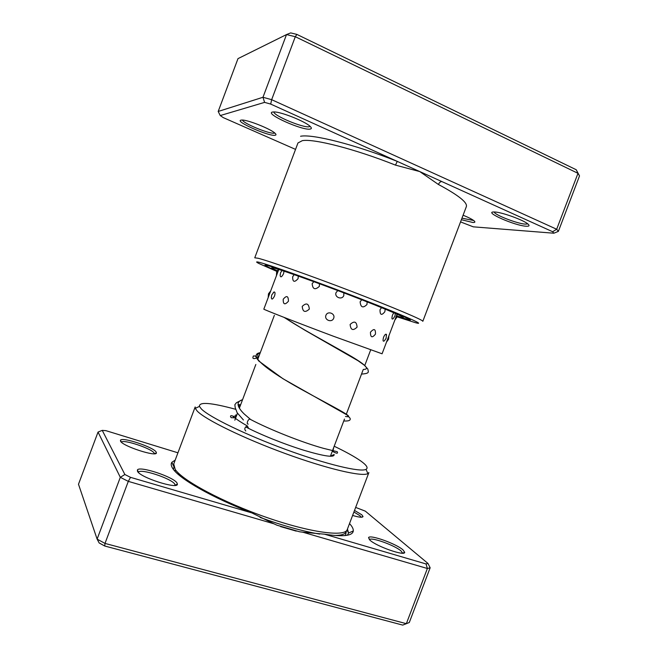 <?xml version="1.0" encoding="UTF-8"?>
<svg xmlns="http://www.w3.org/2000/svg" width="658" height="658" viewBox="0 0 658 658"><rect width="100%" height="100%" fill="white"/><g stroke="black" fill="none" stroke-linecap="round" stroke-linejoin="round"><path stroke-width="0.99" d="M463.092 215.199C468.529 217.428 472.197 219.303 474.089 220.833C475.471 222.059 475.035 222.601 472.781 222.47L461.381 219.723M461.965 218.176L473.637 220.479M494.536 211.991C501.47 212.065 523.488 219.978 527.946 224.016C529.855 225.669 529.262 226.401 526.178 226.229C514.901 225.727 483.137 211.753 493.952 211.975L494.536 211.991M494.15 211.975C494.528 214.895 517.566 223.835 525.446 224.131L527.798 223.893M240.976 120.126L242.16 120.036C248.148 119.929 270.726 128.993 274.986 133.204C276.245 134.339 276.319 135.022 275.2 135.235C269.426 136.765 234.445 121.393 240.976 120.126M272.445 112.057L274.139 111.934C281.336 111.893 304.703 121.212 309.918 126.188C311.719 127.792 311.818 128.754 310.239 129.058C302.927 130.926 264.384 113.678 272.445 112.057M273.86 111.926C273.457 115.693 303.683 128.269 309.309 126.714L310.132 126.369M396.939 316.786L415.659 322.765C427.132 325.842 404.555 315.758 361.694 299.135C318.933 282.545 270.841 265.306 259.885 262.493C255.806 261.432 255.567 261.81 259.178 263.636L276.886 271.417M254.753 257.813L258.076 258.249C268.497 260.798 310.239 275.513 351.981 291.519C393.772 307.533 423.859 320.314 422.823 321.318L466.366 206.587C467.616 202.508 458.305 195.138 438.434 184.487L419.763 171.573L395.474 165.117C355.032 148.996 313.726 138.493 302.335 140.656L297.967 142.951L254.753 257.813M403.494 318.505L410.337 320.109C411.135 319.319 385.111 308.396 349.299 294.685C313.529 280.982 277.429 268.143 268.012 265.668L264.919 265.158C264.968 265.676 269.015 267.65 277.059 271.088C269.015 267.65 264.968 265.676 264.919 265.158L268.012 265.668C277.429 268.143 313.529 280.982 349.299 294.685C385.111 308.396 411.135 319.319 410.337 320.109L397.021 316.432L403.494 318.505M460.551 221.902L473.283 226.837L553.847 233.212L552.621 231.723L270.709 104.087L264.598 102.377L220.241 115.561L223.268 117.618L295.549 149.391M264.598 102.377L262.978 97.269L271.655 99.679L556.676 229.247L558.371 231.377L579.509 175.925L577.987 173.325L295.302 36.708L286.518 34.57L237.99 58.628L218.193 111.457L262.978 97.269L286.518 34.57L290.68 32.9L296.881 34.405L576.235 169.748L579.509 175.925M552.621 231.723L556.676 229.247L577.987 173.325L576.235 169.748M270.709 104.087L271.655 99.679L295.302 36.708L296.881 34.405M242.457 120.052C243.115 123.4 269.994 134.405 274.345 133.138M553.847 233.212L558.371 231.377M218.193 111.457L220.241 115.561M441.855 181.575C440.449 181.575 439.305 182.546 438.434 184.487M300.566 136.255C312.295 133.821 355.221 144.604 397.267 161.391L395.474 165.117M248.214 424.089C246.034 424.55 248.017 418.537 250.114 419.245L251.085 419.755M248.65 428.432L247.367 425.989C244.611 427.396 244.077 429.065 245.779 430.99M383.565 337.241C382.66 340.77 382.972 341.921 384.502 340.704L386.156 338.237L386.394 334.371C385.67 333.779 384.724 334.733 383.565 337.241M393.797 312.739L392.497 315.067C391.576 318.571 391.814 319.763 393.229 318.645L394.932 316.136L395.343 313.414M370.454 332.208C370.454 337.57 372.124 338.212 375.463 334.124C375.669 328.836 373.999 328.202 370.454 332.208M381.533 307.631L380.02 309.737C379.962 315.124 381.574 315.791 384.848 311.736L385.193 309.128M350.122 324.476C350.714 330.135 353.033 331.015 357.097 327.125C356.628 321.507 354.3 320.619 350.122 324.476M361.793 299.785L360.115 301.8C360.674 307.475 362.969 308.38 366.991 304.498L367.115 301.866M325.932 315.314C324.04 320.068 331.961 323.062 333.68 318.242C335.58 313.504 327.651 310.494 325.932 315.314M337.801 290.573L336.065 292.571C334.174 297.326 342.086 300.328 343.805 295.508L343.83 292.859M302.228 306.381C302.746 312.015 305.115 312.912 309.334 309.063C308.701 303.379 306.332 302.491 302.228 306.381M313.825 281.665L312.155 283.713C312.714 289.331 315.116 290.211 319.369 286.345L319.418 283.721M283.211 299.258C283.088 304.572 284.84 305.222 288.451 301.216C288.369 295.829 286.625 295.171 283.211 299.258M294.167 274.633L292.662 276.788C292.596 282.076 294.406 282.71 298.074 278.671L298.288 276.08M274.049 291.971L271.721 294.99L271.318 297.745C271.688 299.933 272.757 299.365 274.526 296.026C275.315 293.254 275.159 291.897 274.049 291.971L273.243 292.646M282.019 270.512L280.555 272.79L280.144 275.398C280.53 277.742 281.665 277.199 283.532 273.753L284.026 271.17M397.087 314.179L382.076 353.79L333.187 336.148C297.268 322.675 262.287 309.013 263.842 309.12L278.778 269.476M386.55 335.284L386.394 334.371M276.985 525.216L273.917 523.793L128.302 481.368L105 543.418L406.348 623.685L409.292 622.509L430.151 567.78L427.379 568.496L302.795 532.199L299.431 531.746L276.985 525.216M177.931 452.803L105.913 430.661L102.245 430.373L124.872 474.508L130.523 477.346L251.784 512.878L273.917 523.793M251.784 512.878C212.147 497.604 179.387 478.81 172.931 468.743C171.088 466.045 170.726 463.898 171.845 462.311L175.168 460.148M369.87 540.086L368.57 537.594C369.928 534.354 396.281 543.771 402.992 549.882L404.686 552.284C405.303 556.536 376.277 546.387 369.87 540.086M404.686 552.284L402.597 553.181L401.059 550.976C394.94 545.35 370.709 536.689 369.492 539.708L368.57 537.594M354.514 510.427L361.793 514.786L363.027 516.538C362.574 517.723 359.103 517.361 352.606 515.453M361.152 517.229L360.033 515.749L353.914 512.014M137.497 471.301L137.415 469.968C139.422 465.625 173.704 476.96 177.018 483.005L177.405 484.132C178.145 489.708 140.088 477.544 137.497 471.301M175.077 485.382L174.781 484.156C171.787 478.58 140.269 468.183 138.46 472.222L138.369 472.395M120.529 441.164L120.472 440.227C122.018 436.665 153.528 447.144 156.135 452.03L156.407 452.836C157.106 457.359 122.536 446.173 120.529 441.164M154.367 453.757L154.12 453.041C151.776 448.559 122.964 438.968 121.434 442.209M233.138 416.399L235.671 415.938M235.72 409.309C211.029 402.614 198.946 401.643 199.456 406.405L201.364 408.955C209.26 417.065 245.993 434.954 286.337 449.694C326.681 464.474 360.584 472.493 366.037 469.351C368.414 467.978 366.671 465.198 360.79 461.003C354.81 456.792 345.944 451.865 334.19 446.231M368.875 472.584L367.888 473.604C362.328 477.034 327.158 468.874 285.202 453.518C243.263 438.212 205.181 419.533 197.178 411.036L195.253 408.363L195.179 406.957L173.737 463.964L175.209 469.425C182.57 480.628 223.169 502.408 266.901 517.533C310.658 532.741 345.055 537.158 347.26 529.534L368.875 472.584M349.521 523.587C352.219 526.499 353.478 528.95 353.297 530.948C352.622 535.925 343.024 537.01 324.509 534.189L426.022 563.939L427.988 563.462L365.322 511.143L355.657 507.417M98.042 432.067L78.491 484.247L97.113 539.108L105 543.418L104.729 546.017L99.169 542.965L97.113 539.108L120.307 477.33L98.042 432.067L102.245 430.373M130.523 477.346L128.302 481.368L120.307 477.33L124.872 474.508M426.022 563.939L427.379 568.496L406.348 623.685L402.721 625.1L104.729 546.017M334.132 454.489C334.56 457.795 324.468 456.389 303.864 450.261C284.264 444.208 259.762 434.346 245.648 426.886M430.151 567.78L427.988 563.462M302.795 532.199L324.509 534.189M277.265 270.751C270.907 267.864 270.027 267.033 274.633 268.25C284.601 270.866 327.651 286.411 362.772 300.163C398.024 313.948 412.401 320.791 397.522 316.177M250.377 419.278L244.184 413.964C236.6 406.488 236.066 401.725 242.563 399.677M345.475 416.456C357.384 418.611 333.845 407.327 301.125 389.24C268.398 371.186 246.808 354.662 260.288 352.655M363.282 369.434C370.931 369.434 364.779 363.833 344.825 352.647C325.669 341.683 298.551 327.141 284.593 317.6M346.676 530.529L346.24 531.68C345.302 534.164 341.403 535.423 334.544 535.472M319.64 534.074C303.017 531.327 283.162 525.775 260.058 517.418M182.899 478.111L177.718 472.395M173.441 469.442L173.926 467.122M347.457 529.032L348.567 533.029L347.375 535.242M370.66 349.974L364.787 365.461M363.084 369.961L346.347 414.137M344.488 419.064L330.382 456.29M274.361 315.314L257.697 359.539M255.839 364.466L239.389 408.092M237.456 413.232L234.832 420.182M240.721 404.555L239.775 404.958M238.796 407.162C240.145 405.057 240.063 404.218 238.55 404.67C238.278 406.965 240.154 410.057 244.184 413.964L250.32 419.269M260.223 352.828L257.5 354.399C258.068 355.707 257.994 357.319 257.27 359.243M333.162 450.056L333.696 447.555M235.819 414.861L235.375 417.814M250.114 419.245C269.418 429.51 302.499 442.563 323.432 448.328L337.217 451.692C338.261 453.855 336.625 453.699 332.306 451.224M235.72 417.822L231.262 417.698C230.341 416.72 230.267 416.045 231.024 415.667L232.447 415.881L234.166 417.304C236.979 419.672 241.379 422.568 247.367 425.989M243.427 419.985L237.16 412.755L235.186 407.59L234.857 404.728L236.386 402.754L242.596 399.595M343.764 420.972C348.83 421.268 350.928 420.347 350.04 418.208L347.136 415.034L282.882 378.679L258.701 360.962L255.411 356.003L253.363 355.986C253.091 356.949 251.011 360.452 258.545 357.286M361.53 374.073C370.553 373.464 368.061 371.704 367.847 369.056L364.417 365.297L358.108 360.773L304.588 330.028L284.067 317.395M386.542 342.012L388.59 339.24L388.894 335.81M394.849 320.084L396.725 317.452L397.07 314.244M270.701 290.91L268.456 293.838L268.209 297.515M278.457 269.377L276.656 271.951L276.426 275.718M175.332 469.606L175.044 471.325M346.24 531.68L345.73 534.518L344.924 535.587M296.273 531.121L280.538 526.573M347.037 530.011L348.567 533.029L353.297 530.948M138.46 472.222L137.415 469.968M121.393 442.168L120.472 440.227M366.037 469.351L367.888 473.604M199.456 406.405L195.253 408.363M330.423 456.183L333.483 454.785M154.424 453.757L156.407 452.836M175.127 485.193L177.405 484.132M361.456 517.229L363.027 516.538M173.638 466.201L171.845 462.311"/></g></svg>
